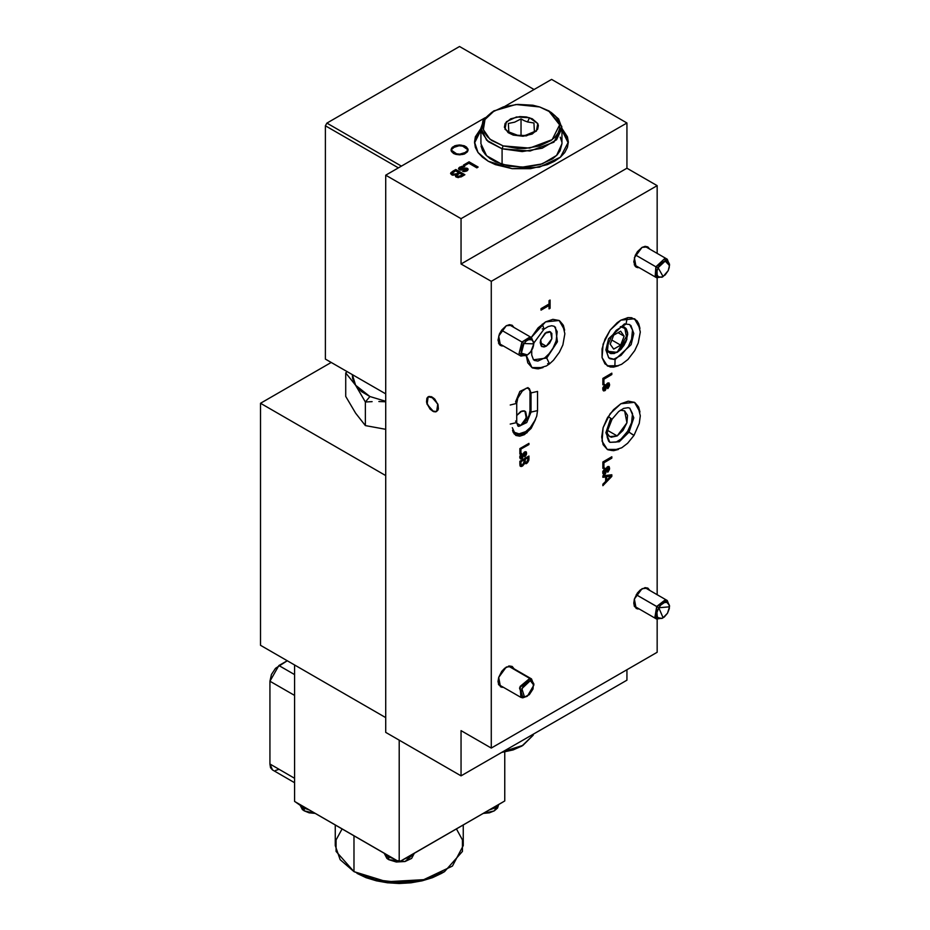 <?xml version="1.0" encoding="UTF-8"?>
<svg xmlns="http://www.w3.org/2000/svg" width="930" height="930" viewBox="0 0 930 930"><rect width="100%" height="100%" fill="white"/><g stroke="black" fill="none" stroke-linecap="round" stroke-linejoin="round"><path stroke-width="1.4" d="M432.427 411.107L426.858 403.597L428.16 396.761L433.601 397.994L438.007 404.701L438.344 408.921L436.693 411.537L433.601 411.653L430.125 409.247L426.51 402.086L426.858 398.261L429.079 396.413L432.427 397.18L438.007 404.701L436.693 411.537L432.427 411.107M453.538 153.404L451.038 149.928L456.305 145.382L465.605 146.44L467.941 148.963L467.453 151.811L464.314 154.02L456.305 154.473L453.538 153.404L451.201 150.893L451.689 148.044L454.828 145.836L459.571 144.999L464.314 145.836L468.104 149.928L462.838 154.473L453.538 153.404M480.88 130.177L474.509 142.964M488.227 161.239L478.055 152.462L474.486 142.092L480.88 128.433L475.381 136.803L474.486 142.092L475.381 147.37L478.055 152.462L482.391 157.135L488.227 161.239L495.33 164.61L512.244 168.656L530.553 168.656L547.456 164.61L554.571 161.239L560.406 157.135L564.743 152.462L567.416 147.37L568.311 142.092L560.406 157.135L539.354 167.121L512.244 168.656L488.227 161.239M546.282 346.251L540.249 342.763L540.702 339.834L545.096 333.126L550.537 331.894L551.85 338.729L546.282 346.251L543.969 347.053L541.26 346.053L540.249 342.763L546.282 346.251L542.016 346.669L540.702 339.834L546.282 332.324L549.63 331.557L551.85 333.405L551.85 338.729L549.63 343.135L546.282 346.251M617.148 435.926L607.488 430.346L617.148 435.926L611.289 437.251L608.371 435.577L607.069 433.182L609.685 436.658L617.148 435.926L626.901 422.766L624.611 410.804L627.506 415.373L626.901 422.766L623.019 430.485L617.148 435.926M620.287 410.281L624.611 410.804L620.287 410.281M620.287 326.709L624.611 327.232L626.901 339.194L617.148 352.342L611.289 353.679L608.371 351.993L607.069 349.599L609.685 353.086L617.148 352.342L607.906 351.366L607.069 349.599L610.557 353.481L614.207 353.563L620.333 349.936L623.949 345.553L626.518 340.357L627.645 332.754L626.402 328.941L627.704 334.056L625.925 341.856L621.194 349.087L617.148 352.342L627.704 334.056L625.925 328.313L623.019 326.639L620.287 326.709L623.739 326.825L626.402 328.941L620.287 326.709M564.591 330.185L563.289 325.326L559.116 320.525L552.885 319.316L545.526 321.873L559.116 320.525L564.591 330.173M618.415 365.781L607.325 365.874L602.059 357.55L603.163 344.088L610.243 330.034L620.915 320.129L634.516 318.781L639.98 328.441L638.678 323.582L636.911 320.769L631.598 317.7L628.273 317.572L620.915 320.129L617.171 322.722L610.243 330.034L604.93 339.229L602.059 348.89L602.059 357.55L604.93 363.897L610.243 366.955L613.567 367.094L618.427 365.781M639.98 412.025L638.678 407.154L634.516 402.365L628.273 401.156L620.915 403.713L634.516 402.365L639.98 412.013M506.315 325.791L512.186 325.209L514.092 327.546L512.186 325.209L509.489 324.686L506.315 325.791L501.712 330.057L499.422 334.021L498.027 340.159L499.422 344.67L501.712 345.983L503.432 346.007L500.456 345.518L498.654 336.125L506.315 325.791M506.315 667.066L512.186 666.485L514.092 668.821L512.186 666.485L509.489 665.961L504.699 668.182L501.712 671.344L498.654 677.4L498.027 681.434L498.654 684.736L501.712 687.27L503.432 687.293L500.456 686.805L498.654 677.4L506.315 667.066M642.025 588.713L647.896 588.132L649.803 590.469L647.896 588.132L645.199 587.609L640.41 589.829L637.422 592.991L634.365 599.048L633.737 603.082L634.365 606.383L637.422 608.918L639.143 608.929L636.167 608.452L634.365 599.048L642.025 588.713M642.025 247.438L647.896 246.857L649.803 249.194L647.896 246.857L645.199 246.334L642.025 247.438L637.422 251.705L635.132 255.669L633.737 261.795L635.132 266.317L637.422 267.631L639.143 267.654L636.167 267.166L634.365 257.773L642.025 247.438M520.637 425.475L523.997 422.36L526.554 416.454L525.659 411.746L523.997 410.781L521.823 411.002L516.72 415.489L520.637 411.548L524.904 411.118L526.217 417.954L520.637 425.475L516.743 423.22L520.637 425.475L518.766 426.207M626.948 680.132L461.082 775.887L385.683 732.363L385.683 175.177L461.082 218.701L626.948 122.934L551.56 79.41L504.688 106.473L551.56 79.41L626.948 122.934L626.948 168.214L657.115 185.616L657.115 253.402L657.115 185.616L491.238 281.383L657.115 185.616L626.948 168.214L461.082 263.981L461.082 218.701L385.683 175.177L485.076 117.784L385.683 175.177L385.683 732.363L461.082 775.887L461.082 730.62L491.238 748.034L491.238 281.383L461.082 263.981L626.948 168.214L626.948 122.934L461.082 218.701L461.082 263.981L491.238 281.383L491.238 748.034L657.115 652.267L491.238 748.034L461.082 730.62L461.082 775.887L626.948 680.132L626.948 669.681L626.948 680.132M459.35 169.76L459.036 167.644L462.21 166.272L464.791 166.737L461.175 167.505L460.292 168.946L466.476 168.039L468.023 168.958L467.709 170.283L464.407 171.62L462.582 171.225L465.837 170.283L466.256 169.062L459.35 169.76L466.36 169.109L465.837 170.283L462.582 171.225L466.965 170.841L468.15 169.423L467.395 168.377L460.397 169.016L460.873 167.656L464.791 166.737L459.839 167.051L460.071 168.656L459.839 167.051L458.548 168.621L459.35 169.76M561.918 128.433L567.416 136.803L568.311 142.092L561.918 128.433M464.558 165.668L463.512 165.063L469.08 161.843L478.136 167.075L476.858 167.807L468.848 163.192L464.558 165.668L468.848 163.192L476.858 167.807L478.136 167.075L469.08 161.843L463.512 165.063L464.558 165.668M451.724 174.863L450.655 173.666L450.945 172.608L455.863 169.481L464.907 174.701L458.211 177.572L455.898 176.84L455.595 175.131L451.724 174.863L455.595 175.131L456.177 177.037L461.524 176.665L464.907 174.701L455.863 169.481L452.468 171.446L452.468 172.841L452.468 171.446L450.62 173.387L451.724 174.863M657.115 277.977L657.115 594.689L657.115 277.977M657.115 619.252L657.115 652.267L657.115 619.252M519.893 464.454L520.207 466.104L521.474 466.511L524.764 463.361L526.101 463.686L527.589 462.698L528.833 460.408L528.938 456.014L519.893 461.245L520.521 466.395L522.544 466.081L524.764 463.361L526.659 463.442L528.938 459.257L528.938 456.014L519.893 461.245L519.893 464.454M519.893 454.049L520.951 453.445L520.951 449.097L528.938 444.482L528.938 443.401L519.893 448.62L519.893 454.049L520.951 453.445L520.951 449.097L528.938 444.482L528.938 443.401L519.893 448.62L519.893 454.049M602.826 384.788L603.872 384.183L603.872 379.231L611.87 374.616L611.87 373.139L602.826 378.359L602.826 384.788L603.872 384.183L603.872 379.231L611.87 374.616L611.87 373.139L602.826 378.359L602.826 384.788M602.71 472.545L603.524 474.509L605.267 473.998L607.953 467.86L608.127 471.894L609.464 469.313L609.092 466.662L606.674 467.569L604.779 472.986L603.756 471.952L604.919 468.104L602.814 471.359L603.431 474.451L604.814 474.323L608.208 467.906L607.697 472.254L609.557 468.267L608.918 466.535L607.639 466.662L604.698 473.045L603.756 471.952L604.919 468.104L602.71 472.545M618.415 449.364L607.325 449.457L602.059 441.122L603.163 427.672L610.243 413.618L620.915 403.713L613.567 409.642L607.325 418.058L603.163 427.672L601.698 437.007L603.163 444.656L607.325 449.457L613.567 450.666L618.427 449.364M545.526 321.873L538.168 327.813L531.251 337.45L545.526 321.873M526.299 355.516L527.763 362.828L531.925 367.617L538.168 368.826L543.027 367.524L531.925 367.617L526.299 355.516M512.581 430.23L513.267 432.45L515.883 435.461L519.8 436.217L524.415 434.612L531.111 428.393L535.599 419.442L526.822 432.95L515.883 435.461L512.349 427.649M602.826 468.371L603.872 467.767L603.872 462.815L611.87 458.188L611.87 456.711L602.826 461.943L602.826 468.371L603.872 467.767L603.872 462.815L611.87 458.188L611.87 456.711L602.826 461.943L602.826 468.371M602.826 477.346L605.604 476.927L605.604 481.38L602.826 484.17L602.826 485.739L611.87 476.369L611.87 474.707L602.826 475.776L602.826 477.346L605.604 476.927L605.604 481.38L602.826 484.17L602.826 485.739L611.87 476.369L611.87 474.707L602.826 475.776L602.826 477.346M602.71 388.961L603.524 390.925L605.267 390.414L607.953 384.276L608.127 388.322L609.464 385.741L609.092 383.079L606.674 383.985L604.779 389.414L603.756 388.38L604.919 384.52L602.814 387.787L603.431 390.879L604.814 390.74L608.208 384.323L607.697 388.67L609.557 384.683L608.918 382.951L607.639 383.079L604.698 389.472L603.756 388.38L604.919 384.52L602.71 388.961M519.765 457.246L520.661 458.909L522.288 458.327L525.043 452.875L525.648 453.852L524.59 455.816L525.101 456.525L526.357 454.677L526.334 452.085L525.299 451.701L523.904 452.631L521.73 457.595L520.707 456.781L521.881 453.445L519.963 455.967L520.37 458.792L521.893 458.595L525.345 452.898L524.706 456.828L526.589 453.27L526.031 451.782L524.706 451.945L521.73 457.595L520.707 456.781L521.881 453.445L519.765 457.246M541.004 310.12L549.002 305.493L549.002 308.841L550.049 308.249L550.049 300.076L549.002 300.681L549.002 304.029L541.004 308.644L541.004 310.12L549.002 305.493L549.002 308.841L550.049 308.249L550.049 300.076L549.002 300.681L549.002 304.029L541.004 308.644L541.004 310.12M514.209 434.008L517.591 433.74L514.209 434.008M568.288 142.964L561.918 130.177M475.381 138.547L478.055 133.467M564.743 133.467L567.416 138.547M610.592 457.455L611.87 458.188L610.592 457.455M602.826 462.21L603.872 462.815L602.826 462.21M602.826 467.162L603.872 467.767L602.826 467.162M604.105 468.836L605.023 469.371L604.105 468.836M602.803 471.405L603.756 471.952L602.803 471.405M607.941 466.511L609.557 468.267L608.034 467.802L607.941 466.511M606.802 467.383L607.755 467.93L606.802 467.383M606.534 467.767L607.406 468.278L606.534 467.767M606.232 468.348L607.139 468.871L606.232 468.348M605.895 469.452L606.883 470.034L605.895 469.452M603.919 472.975L603.303 473.451L604.814 474.323L602.861 473.649L603.919 472.975M610.359 474.881L611.87 476.369L610.127 475.73L610.359 474.881M606.035 479.973L605.604 480.415L606.035 479.973M604.105 476.055L605.604 476.927L602.826 476.241L604.105 476.055M605.139 475.893L605.139 476.66L605.139 475.893L606.651 476.765L609.162 476.393L607.65 475.521L605.139 475.893L610.824 476.137L607.65 475.521L610.824 476.137L606.651 480.333L605.604 479.729L606.651 480.333L606.651 476.765L605.139 475.893M609.162 476.393L610.824 476.137L606.651 480.333L606.651 476.765L609.162 476.393M610.592 373.872L611.87 374.616L610.592 373.872M602.826 378.626L603.872 379.231L602.826 378.626M602.826 383.59L603.872 384.183L602.826 383.59M604.105 385.264L605.023 385.799L604.105 385.264M602.803 387.833L603.756 388.38L602.803 387.833M607.941 382.939L609.557 384.683L608.034 384.23L607.941 382.939M606.802 383.811L607.755 384.357L606.802 383.811M606.534 384.195L607.406 384.695L606.534 384.195M606.232 384.764L607.139 385.287L606.232 384.764M605.895 385.869L606.883 386.45L605.895 385.869M603.919 389.391L603.303 389.868L604.814 390.74L602.861 390.065L603.919 389.391M527.996 443.947L528.938 444.482L527.996 443.947M520.01 448.551L520.951 449.097L520.01 448.551M519.893 452.829L520.951 453.445L519.893 452.829M521.219 454.003L522.009 454.456L521.219 454.003M519.87 456.293L520.707 456.781L519.87 456.293M525.032 451.782L526.589 453.27L525.066 452.736L525.032 451.782M524.032 452.492L524.846 452.957L524.032 452.492M523.52 453.166L524.299 453.619L523.52 453.166M522.997 454.514L523.916 455.049L522.997 454.514M520.73 457.502L521.893 458.595L519.847 457.967L520.73 457.502M527.88 458.653L528.938 459.257L527.88 458.653M525.311 462.466L526.659 463.442L524.043 462.896L525.311 462.466M524.032 462.942L524.764 463.361L524.032 462.942L522.544 465L519.893 464.175L521.056 464.861L519.893 463.256L520.951 463.872L520.951 461.722L524.113 459.885L523.183 459.339L524.113 459.885L524.113 461.885L522.544 465L521.16 465.035L520.951 461.722L520.01 461.175L520.951 461.722L524.113 459.885L524.032 462.954M521.195 465.116L522.544 466.081L521.033 465.209L520.01 465.628L521.195 465.116M525.171 459.269L527.88 457.711L526.938 457.176L527.88 457.711L527.88 459.49L526.508 462.443L524.113 461.547L525.264 462.21L524.113 460.583L525.171 461.187L525.171 459.269L524.241 458.734L525.171 459.269L527.88 457.711L527.682 461.129L526.113 462.629L525.229 462.094L525.171 459.269M548.537 304.296L548.537 305.226L548.537 304.296M549.002 307.644L550.049 308.249L549.002 307.644M547.724 304.761L549.002 305.493L547.724 304.761M469.08 163.32L469.08 161.843L469.08 163.32M460.397 170.12L460.397 169.016L460.397 170.12M461.327 170.132L461.327 169.097L461.327 170.132M462.756 169.818L462.756 168.667L462.756 169.818M466.604 169.806L467.395 170.12L467.395 168.377L467.685 170.306L466.604 169.806M463.628 171.55L463.628 170.481L463.628 171.55M465.837 171.341L465.837 170.283L465.837 171.341M458.955 169.469L459.839 168.795L458.955 169.469M455.863 170.957L455.863 169.481L455.863 170.957M458.757 172.899L459.571 173.364L458.757 172.899M462.582 175.107L463.396 175.572L462.582 175.107M455.595 176.537L455.595 175.131L455.595 176.537M456.735 175.538L455.595 176.084L456.735 175.538M452.317 173.224L455.63 170.818L458.757 172.631L456.77 173.782L453.015 174.131L452.317 173.224L452.317 175.038M459.804 173.236L462.582 174.84L462.582 176.049L462.582 174.84L460.862 175.84L460.862 177.002L460.862 175.84L457.351 176.235L457.351 177.456L456.956 175.003L459.804 173.236L456.758 175.317L456.77 173.782L456.851 175.817L458.211 176.549L462.582 174.84L459.804 173.236M458.757 172.631L458.757 173.84L458.757 172.631L455.63 170.818L452.329 173.364L453.015 175.328L453.015 174.131L455.502 174.375L458.757 172.631M624.111 336.137L620.636 331.185L613.672 335.195L610.185 344.181L613.672 349.134L620.636 345.111L624.111 336.137L618.078 332.649L624.111 336.137L620.636 345.111L613.672 349.134L610.185 344.181L613.672 335.195L620.636 331.185L624.111 336.137M611.801 340.008L620.636 345.111L611.801 340.008M626.053 324.128L627.238 317.711L626.053 324.128L616.218 330.255L611.37 336.788L608.115 344.286L607.127 353.377L608.708 357.666L609.975 358.782L615.125 359.584L631.086 344.716L633.783 333.498L630.924 325.535L633.783 333.498L631.086 344.716L615.125 359.584L614.835 366.769L615.125 359.584L608.743 357.876L615.125 359.584L613.614 359.282L621.054 355.411L628.413 346.413L631.575 339.055L632.54 330.034L629.703 324.617L624.542 323.826L608.58 338.694L605.883 349.913L608.743 357.876M635.016 402.678L637.992 406.189L640.259 415.873L639.236 423.417L634.028 435.391L627.599 431.346L629.04 432.066L633.772 417.861L629.831 408.282L633.772 417.861L629.04 432.066L632.586 434.67M612.068 419.209L607.36 431.032L607.127 436.937L608.708 441.25L609.975 442.366L616.067 442.134L620.984 439.053L627.599 431.346L631.575 422.65L632.551 413.676L629.703 408.2L628.099 407.666L623.635 408.421L618.683 411.513L612.068 419.209L608.22 416.57L612.068 419.209L610.626 418.5L605.895 432.706L609.836 442.285L619.287 441.692L629.04 432.066L619.287 441.692L609.836 442.285M533.495 359.747L546.747 357.992L533.495 359.747M533.762 343.054L544.004 329.104L542.271 324.07L544.004 329.104L542.132 328.895M532.448 367.896L536.936 368.71L546.41 365.897L549.502 363.804L546.747 357.992L549.502 363.804L547.63 363.595M555.384 327.139L557.454 341.728L546.747 357.992L557.454 341.728L555.384 327.139M537.528 410.549L531.042 412.118L526.752 422.58L518.649 426.37L526.752 422.58L531.042 412.118L531.042 392.96L528.008 387.624L531.042 392.96L537.528 391.402L531.042 392.96L531.042 412.118L529.937 410.583L531.042 412.118L537.528 410.572L537.528 391.414M528.008 387.624L519.893 391.414L515.604 401.876L516.72 403.434L510.233 404.98L516.72 403.411M510.233 424.138L516.72 422.58L510.233 424.138M515.604 421.034L516.72 422.569L516.72 403.434L517.778 398.203L522.149 391.181L526.403 388.124L529.333 388.542L531.042 392.96L529.937 391.414L529.937 410.572L528.879 415.803L524.508 422.813L520.254 425.87L517.871 426.033L516.72 422.58M494.121 110.821L482.937 120.795L481.298 131.537L488.18 141.558L502.119 148.742L503.13 145.917L489.936 139.116L483.414 129.619L484.96 119.447L494.249 110.751L515.859 104.486L539.656 106.927L551.188 112.449L555.338 116.076L558.186 120.098L559.616 124.353L559.581 128.7L558.07 132.955L555.163 136.966L550.944 140.57L539.319 146.022L524.973 148.486L517.44 148.463L503.13 145.917L491.598 140.395L487.448 136.768L484.611 132.746L483.182 128.48L483.216 124.143L484.716 119.877L487.634 115.878L491.842 112.274L503.467 106.822L517.824 104.358L532.727 105.241L539.656 106.927L548.537 110.751L559.686 124.818L552.176 139.663L529.67 148.056L503.13 145.917L502.119 148.742L486.588 140.139L480.88 128.166L480.88 143.836L486.588 155.81L502.119 164.412L522.242 167.226L542.144 163.924L556.628 155.391L561.918 143.836L561.918 128.166L556.628 139.721L542.144 148.254L522.242 151.555L502.119 148.742L502.119 164.412L502.119 148.742L530.123 151.009L553.885 142.139L561.813 126.468L548.665 110.821M549.281 111.193L558.628 118.924L561.918 128.166M524.206 120.656L520.986 118.97L514.685 122.144L508.396 123.434L508.815 131.967L515.313 134.931L513.279 135.083L505.048 129.235L506.397 121.737L516.522 116.982L529.519 117.761L527.484 121.935L524.206 120.656L527.484 121.935L529.519 117.761L537.749 123.609L536.401 131.107L526.264 135.861L513.279 135.083L524.927 135.606L534.39 131.56L533.983 123.027L527.484 121.935L533.983 123.027L534.39 131.56L528.112 134.722L521.811 136.024L518.603 135.71L508.815 131.967L508.396 123.434L514.685 122.144L520.986 118.97L520.986 135.978L520.986 118.97L524.206 120.656M513.279 135.083L522.986 136.222L532.158 134.071L537.703 129.328L538.389 125.504L537.749 123.609L532.286 118.842L526.427 117.006L519.812 116.61L510.64 118.773L505.095 123.516L504.409 127.34L508.152 132.63L513.279 135.083M480.88 128.166L484.17 118.924L493.516 111.193M481.054 146.01L482.565 150.509L485.565 154.752L489.947 158.588L495.539 161.843L509.442 166.179L525.171 167.121L540.318 164.517L552.594 158.763L557.035 154.961L560.116 150.73L561.918 143.72M561.743 141.651L560.232 137.152M533.285 735.165L533.285 734.212L533.285 735.165L522.904 745.418L502.932 751.731L522.09 745.883L533.285 735.165M521.521 746.22L513.104 749.929L501.863 752.347L522.125 745.86M467.488 151.764L457.944 154.764L451.038 149.928L451.655 148.091L461.199 145.092L468.104 149.928L467.488 151.764L468.104 149.881L466.616 147.149L464.244 145.801L459.49 144.999L456.223 145.394L452.433 147.231L451.038 149.974L451.724 151.857L454.898 154.055L459.653 154.857L464.384 153.996L467.488 151.764M431.288 396.645L437.763 403.957L436.693 411.537L433.566 411.641L427.103 404.329L428.16 396.761L431.288 396.645L428.195 396.738L426.87 398.226L426.847 403.539L430.079 409.212L433.566 411.641L435.752 411.874L437.984 410.06L438.018 404.748L434.775 399.075L431.288 396.645M459.571 46.5L326.872 123.109L401.365 166.121L326.872 123.109L459.571 46.5L534.064 89.513L459.571 46.5M325.361 359.05L325.361 125.724L326.872 123.109L325.361 125.724L325.361 359.05L385.683 393.867L325.361 359.05M398.354 167.865L325.361 125.724L398.354 167.865M533.762 343.902L533.762 342.507L529.775 337.125L522.021 342.054L523.904 343.519L533.762 343.902L530.96 351.587L527.426 354.865L521.37 353.179L523.904 343.519L522.021 342.054L531.553 337.625L533.739 343.251M501.572 330.243L522.021 342.054L501.572 330.243M526.857 355.167L520.893 356.097L522.021 342.054L519.01 353.563L526.217 355.562L527.426 354.865L525.02 355.713L522.172 354.667L521.219 352.575L521.567 348.146L522.939 344.983L526.182 341.101L528.647 339.671L531.902 339.787L533.274 341.368L533.646 345.379L532.704 348.564L529.868 352.9L527.438 354.865M669.472 265.515L669.472 264.155L664.322 258.866L655.906 266.747L658.08 267.724L665.148 261.109L669.472 265.538L668.205 270.677L663.137 276.512L658.08 267.724L655.906 266.747L667.263 259.272L669.449 264.887M635.469 254.948L655.906 266.747L635.469 254.948M662.567 276.815L656.603 277.733L655.906 266.747L655.185 276.291L661.939 277.21L663.113 276.524M668.205 270.677L665.241 274.896L661.567 277.198L658.417 276.803L657.161 275.071L657.01 270.921L658.08 267.724L661.044 263.504L664.717 261.202L667.868 261.597L669.123 263.33L669.275 267.48L668.205 270.677M533.762 685.143L533.762 683.783L529.716 678.4L530.367 680.655L532.286 681.341L533.471 683.155L533.041 688.979L529.321 694.722L522.73 697.872L524.497 697.012L521.811 688.688L530.367 680.655L529.716 678.4L519.545 687.956L522.73 697.872L520.893 697.372L520.149 686.491L529.716 678.4L508.489 666.147L531.553 678.9L533.739 684.527M522.73 697.872L527.403 696.163L522.73 697.872M526.868 696.442L524.497 697.012L522.567 696.326L521.125 691.827L523.369 685.561L527.996 681.225L530.367 680.655L533.762 685.178L527.426 696.14M662.567 618.09L656.603 619.02L656.708 606.523L654.941 617.067L661.939 618.485L663.137 617.799L658.754 607.743L636.271 594.723L656.708 606.523L667.263 600.548L669.449 606.174M669.472 606.813L669.472 605.43L664.892 600.071L656.708 606.523L658.754 607.743L669.472 606.825L667.531 613.219L663.137 617.787M658.754 607.743L660.835 605L664.497 602.547L666.764 602.384L669.042 604.407L669.333 608.476L667.531 613.219L664.253 617.032L661.788 618.404L658.58 618.183L657.243 616.544L656.952 612.486L658.754 607.743M385.683 475.532L260.528 403.271L331.243 362.444L260.528 403.271L385.683 475.532M260.528 645.304L260.528 403.271L260.528 645.304L385.683 717.565L260.528 645.304M335.277 824.98L335.277 845.544L340.148 859.68L354.016 871.666L354.016 835.791L354.016 871.666L336.09 851.403L336.032 839.895L342.124 828.921M357.027 873.398L376.406 880.873L399.249 883.5L422.104 880.873L441.483 873.398L432.427 877.688L422.104 880.873L410.909 882.837L399.249 883.5L387.601 882.837L376.406 880.873L366.083 877.688L357.027 873.398M385.322 853.868L309.434 810.053L304.25 808.112L295.507 802.009L393.878 858.809L388.694 856.856L385.322 853.868M388.694 859.646L388.694 856.856L388.694 859.646L386.845 858.344L384.323 853.554L388.694 859.646L404.969 861.517L414.187 853.554L411.665 858.344L404.969 861.517L396.343 862.005L388.694 859.646M304.25 810.89L304.25 808.112L304.25 810.89L302.401 809.588L299.878 804.799L304.25 810.89L315.258 813.413L309.097 812.762L304.25 810.89M272.525 769.912L270.56 767.657L269.874 764.053L269.874 681.179L269.874 764.053L294.601 778.329L269.874 764.053L272.525 769.912L294.601 782.665M269.874 681.179L294.601 695.454L269.874 681.179L278.919 665.508L287.219 660.719L275.454 668.298L271.397 674.494L269.874 681.179M294.601 674.552L278.919 665.508L294.601 674.552M399.249 861.912L393.878 858.809L399.249 861.912L404.631 858.809L399.249 861.912L294.601 801.486L295.507 802.009L294.601 801.486L294.601 664.985L294.601 801.486L399.249 861.912L399.249 740.199L399.249 861.912L504.804 800.974L497.62 805.113L494.249 808.112L489.075 810.053L413.176 853.868L409.805 856.856L404.631 858.809L504.804 800.974L399.249 861.912M456.386 828.921L462.477 839.895L462.419 851.403L444.494 871.666L423.743 879.664L399.249 882.477L374.767 879.664L354.016 871.666L386.775 881.768L423.731 879.664L452.445 866.063L463.233 845.544L463.233 824.98M498.631 804.799L497.492 808.1L494.249 810.89L489.413 812.762L483.251 813.413L494.097 810.983L498.631 804.543M504.804 751.928L504.804 800.974L504.804 751.928M275.454 770.482L278.919 769.284M385.508 401.748L378.812 401.586L385.508 401.748M372.116 401.679L365.42 402.004L372.116 401.679M385.683 429.346L365.42 425.545L365.42 402.004L355.562 385.276L352.354 374.627L352.621 378.417L355.562 385.276L345.693 372.872L347.064 371.57L345.693 372.872L355.562 385.276L369.954 396.575L361.468 391.472L355.562 385.276L365.42 402.004L369.954 396.575L385.683 401.342L369.954 396.575L365.42 402.004L365.42 425.545L355.562 413.141L345.693 396.413L345.693 372.872L345.693 396.413M604.116 473.091L602.71 472.277M608.208 467.906L606.976 467.197M604.116 389.507L602.71 388.694M608.208 384.323L606.976 383.613M521.033 457.676L519.777 456.956M525.334 452.898L524.253 452.271M525.555 462.605L524.113 461.78M521.358 465.209L519.893 464.372M460.071 168.551L460.071 170.051M466.604 169.493L466.604 171.027M456.735 175.479L456.735 177.223M607.848 366.164L614.835 366.769L621.589 364.281L627.924 359.433L634.76 350.598L638.247 343.1L640.259 331.998L637.968 322.582L635.016 319.095M634.028 435.391L627.645 443.285L621.67 447.807L612.37 450.55L607.848 449.736M531.786 350.354L531.716 354.981L533.308 359.41L534.576 360.526L537.924 361.061L544.875 357.794L549.165 353.656L553.001 348.18L556.128 340.961L557.14 331.708L554.303 326.36L551.757 325.767L548.247 326.581L544.004 329.104M549.502 363.804L553.466 360.212L559.395 352.296L562.836 344.879L564.87 333.742L562.604 324.361L559.628 320.838M537.528 410.572L536.738 416.129L533.855 422.918L531.065 426.87L525.648 431.625L519.033 433.799L513.046 431.915M522.904 745.418L521.393 746.29M509.21 324.721L531.553 337.625M498.538 343.193L520.893 356.097M644.92 246.369L667.263 259.272M634.26 264.841L656.603 277.733M498.538 684.468L520.893 697.372M509.21 665.996L531.553 678.9M634.26 606.116L656.603 619.02M644.92 587.644L667.263 600.548M444.494 871.666L441.483 873.398"/></g></svg>
